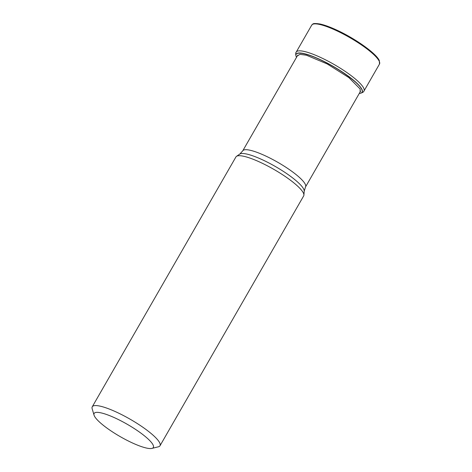 <?xml version="1.0" encoding="UTF-8"?>
<svg xmlns="http://www.w3.org/2000/svg" width="472" height="472" viewBox="0 0 472 472"><rect width="100%" height="100%" fill="white"/><g stroke="black" fill="none" stroke-linecap="round" stroke-linejoin="round"><path stroke-width="0.71" d="M296.528 57.313A38.002 7.9 29.9 0 1 296.363 56.959C293.124 50.445 306.245 52.604 323.816 61.472C341.256 70.051 359.44 83.491 361.865 89.597A38.002 7.9 29.9 0 1 359.741 93.367A38.002 7.9 29.9 0 1 359.298 93.409M360.16 89.096L360.112 91.999M360.266 89.125L348.837 77.573L327.202 63.944L306.481 55.242L299.98 54.315L297.319 55.938M359.829 93.362A38.132 7.93 -150.1 0 0 359.906 93.35A38.132 7.93 -150.1 0 0 359.924 93.35A38.132 7.93 -150.1 0 0 362.03 89.568A38.132 7.93 -150.1 0 0 323.939 61.389A38.132 7.93 -150.1 0 0 296.268 56.746A61.679 61.679 0 0 0 296.339 56.911L296.363 56.959A97.25 91.438 -24.2 0 0 296.617 57.153M118.968 419.844A34.155 7.104 -150.1 0 0 94.04 415.13A34.155 7.104 -150.1 0 0 94.288 415.785A34.155 7.104 -150.1 0 0 128.484 441.066A34.155 7.104 -150.1 0 0 151.907 448.4A34.155 7.104 -150.1 0 0 153.164 445.125A34.155 7.104 -150.1 0 0 118.968 419.844M151.907 448.4L158.368 446.813A39.076 8.124 -150.1 0 0 160.002 445.763A39.076 8.124 -150.1 0 0 159.807 443.066A39.076 8.124 -150.1 0 0 120.684 414.139A39.076 8.124 -150.1 0 0 92.252 406.799A39.076 8.124 -150.1 0 0 92.164 408.746L94.04 415.13M92.252 406.799L235.929 156.94A39.076 8.124 29.9 0 1 236.496 156.338A39.076 8.124 29.9 0 1 270.792 167.654A39.076 8.124 29.9 0 1 303.484 193.201A39.076 8.124 29.9 0 1 303.915 195.107A39.076 8.124 29.9 0 1 303.679 195.898L160.002 445.763M296.298 56.811L296.298 56.811A38.132 7.93 -150.1 0 1 296.274 56.758A38.132 7.93 -150.1 0 0 296.274 56.758C295.525 54.374 295.513 52.811 296.233 52.067L311.738 25.099A39.076 8.124 29.9 0 1 344.914 34.893A39.076 8.124 29.9 0 1 379.293 61.36A39.076 8.124 29.9 0 1 379.494 64.056L379.335 60.67C376.615 53.672 355.115 38.433 336.477 29.954C329.91 26.933 324.406 24.945 319.969 23.989C311.833 22.868 313.266 24.025 311.738 25.099M359.906 93.35C362.348 92.795 363.706 92.022 363.983 91.025A39.076 8.124 -150.1 0 0 363.788 88.329A39.076 8.124 -150.1 0 0 329.403 61.861A39.076 8.124 -150.1 0 0 296.233 52.067M378.986 60.31A38.256 7.953 -150.1 0 0 348.082 35.907A38.256 7.953 -150.1 0 0 313.957 23.936M236.496 156.338L239.758 154.096A37.359 7.764 29.9 0 1 272.515 164.899A37.359 7.764 29.9 0 1 303.791 189.319A37.359 7.764 29.9 0 1 303.797 189.343A37.359 7.764 29.9 0 1 304.21 191.16L305.52 186.93A36.202 7.528 -150.1 0 0 305.343 184.434A36.202 7.528 -150.1 0 0 305.331 184.416A36.202 7.528 -150.1 0 0 273.453 159.896A36.202 7.528 -150.1 0 0 242.75 150.839L297.826 55.059M304.21 191.16L303.915 195.107M363.983 91.025L379.494 64.056M305.52 186.93L360.614 91.12M239.758 154.096L242.75 150.839"/></g></svg>
